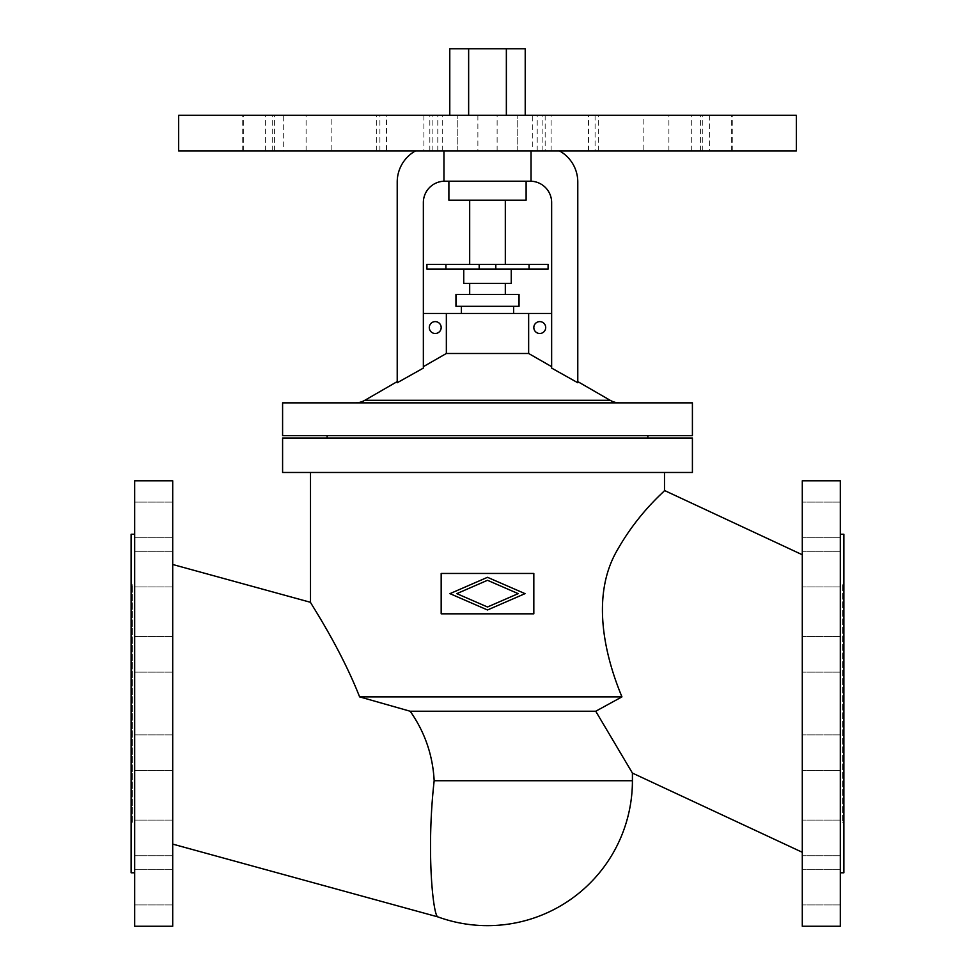 <?xml version="1.0" encoding="UTF-8"?>
<svg xmlns="http://www.w3.org/2000/svg" width="975" height="975" viewBox="0 0 975 975"><rect width="100%" height="100%" fill="white"/><g stroke="black" fill="none" stroke-linecap="round" stroke-linejoin="round"><path stroke-width="0.73" stroke-dasharray="4.88 3.66" d="M664.499 472.473L310.501 472.473L664.499 472.473M533.825 613.836L441.175 613.836L441.175 573.446L533.825 573.446L533.825 613.836M802.291 852.284L802.291 554.751L802.291 852.284M840.304 480.785L840.304 926.25M802.291 926.25L802.291 480.785M802.291 654.322L802.291 672.141L802.291 654.322M840.304 654.322L840.304 672.141L840.304 654.322M840.304 752.712L840.304 770.53L840.304 752.712M802.291 752.712L802.291 770.53L802.291 752.712M840.304 569.12L840.304 551.302L840.304 569.12M802.291 569.12L802.291 551.302L802.291 569.12M802.291 837.915L802.291 820.097L802.291 837.915M840.304 837.915L840.304 820.097L840.304 837.915M840.304 519.931L840.304 537.749L840.304 519.931M802.291 519.931L802.291 537.749L802.291 519.931M840.304 887.104L840.304 869.286L840.304 887.104M802.291 887.104L802.291 869.286L802.291 887.104M842.68 584.732L842.68 822.315L842.68 584.732L843.875 584.732L843.875 822.315L843.875 584.732M842.68 822.315L843.875 822.315M840.304 872.796L840.304 534.239L840.304 872.796M172.709 564.488L172.709 844.106L172.709 564.488M134.696 926.25L134.696 480.785M172.709 480.785L172.709 926.25M172.709 654.322L172.709 672.141L172.709 654.322M134.696 654.322L134.696 672.141L134.696 654.322M172.709 752.712L172.709 734.894L172.709 752.712M134.696 752.712L134.696 734.894L134.696 752.712M134.696 569.12L134.696 551.302L134.696 569.12M172.709 569.12L172.709 551.302L172.709 569.12M134.696 837.915L134.696 820.097L134.696 837.915M172.709 837.915L172.709 820.097L172.709 837.915M172.709 519.931L172.709 537.749L172.709 519.931M134.696 519.931L134.696 537.749L134.696 519.931M172.709 887.104L172.709 869.286L172.709 887.104M134.696 887.104L134.696 869.286L134.696 887.104M134.696 534.239L134.696 872.796L134.696 534.239M131.125 534.239L131.125 872.796M131.125 822.315L131.125 584.732L131.125 822.315L132.32 822.315L132.32 584.732L132.32 822.315M131.125 584.732L132.32 584.732M282.592 472.473L692.408 472.473M692.408 438.019L282.592 438.019M487.5 580.283L518.188 593.641L487.5 606.998L456.812 593.641L487.5 580.283M487.5 609.972L525.038 593.641L487.5 577.31L449.962 593.641L487.5 609.972M632.422 780.731L434.168 780.731C426.087 852.089 433.278 917 437.946 916.914C433.278 917 426.087 852.089 434.168 780.731C432.79 755.186 424.795 732.018 410.17 711.238L595.737 711.238L632.422 773.078L595.737 711.238M621.952 696.869C603.111 651.605 591.569 593.58 617.577 549.632C639.368 511.217 665.62 490.596 664.499 490.498C665.62 490.596 639.368 511.217 617.577 549.632C591.569 593.58 603.111 651.605 621.952 696.869L359.604 696.869C340.19 647.412 310.452 603.22 310.501 602.306C310.452 603.22 340.19 647.412 359.604 696.869L410.17 711.238M843.875 872.796L843.875 534.239M327.137 438.019L647.863 438.019L327.137 438.019M647.863 435.642L327.137 435.642L647.863 435.642M692.408 435.642L282.592 435.642M692.408 402.858L282.592 402.858M619.698 402.858L355.302 402.858L619.698 402.858M559.504 150.906L732.798 150.906L559.504 150.906A35.636 35.636 0 0 1 577.785 182.033L577.785 382.748L551.643 368.099L551.643 366.673L528.645 353.486L446.355 353.486L423.357 366.673L423.357 368.099L397.215 382.748L397.215 182.033A35.636 35.636 0 0 1 415.496 150.906L242.202 150.906L415.496 150.906M796.356 150.906L178.644 150.906M283.713 150.906L457.799 150.906L272.22 150.906L283.713 150.906L283.713 115.269L272.22 115.269L457.799 115.269L283.713 115.269M386.514 150.906L598.272 150.906L376.728 150.906L386.514 150.906L386.514 115.269L376.728 115.269L598.272 115.269L386.514 115.269M532.752 150.906L702.78 150.906L517.201 150.906L532.752 150.906L532.752 115.269L517.201 115.269L702.78 115.269L532.752 115.269M796.356 115.269L178.644 115.269M331.853 115.269L432.108 115.269L331.853 115.269L331.853 150.906M643.147 115.269L542.892 115.269L732.798 115.269L643.147 115.269L643.147 150.906M506.366 115.269L449.78 115.269L525.22 115.269L506.366 115.269L506.366 48.75L449.78 48.75L449.78 115.269M457.799 150.906L457.799 115.269L457.799 150.906M530.266 181.204L531.046 181.204L530.266 181.204A21.377 21.377 0 0 1 551.643 202.581L551.643 366.673M443.954 150.906L443.954 181.204L531.046 181.204L531.046 150.906M448.89 181.204L526.11 181.204L448.89 181.204M528.645 353.486L528.645 313.45L423.357 313.45L423.357 368.099L423.357 202.581A21.377 21.377 0 0 1 444.734 181.204M446.355 313.45L446.355 353.486M551.643 313.45L528.645 313.45M533.825 327.551A5.935 5.935 0 0 1 539.772 321.616A5.935 5.935 0 0 1 545.707 327.551A5.935 5.935 0 0 1 539.772 333.487A5.935 5.935 0 0 1 533.825 327.551M461.37 313.45L513.63 313.45L461.37 313.45M423.357 366.673L423.357 313.45M441.175 327.551A5.935 5.935 0 0 1 435.228 333.487A5.935 5.935 0 0 1 429.293 327.551A5.935 5.935 0 0 1 435.228 321.616A5.935 5.935 0 0 1 441.175 327.551M461.37 306.321L513.63 306.321L461.37 306.321M519.041 306.321L455.959 306.321M519.041 294.438L455.959 294.438M505.318 294.438L469.682 294.438L505.318 294.438M505.318 283.396L469.682 283.396L505.318 283.396M511.253 283.396L463.747 283.396M511.253 269.137L463.747 269.137L511.253 269.137M445.928 269.137L426.916 269.137L426.916 264.383L445.928 264.383L445.928 269.137L479.188 269.137L479.188 264.383L445.928 264.383M529.072 269.137L529.072 264.383L548.084 264.383L548.084 269.137L479.188 269.137M529.072 264.383L479.188 264.383M469.682 264.383L505.318 264.383L469.682 264.383M505.318 200.204L469.682 200.204L505.318 200.204M526.11 200.204L448.89 200.204M517.201 150.906L517.201 115.269L517.201 150.906M525.22 115.269L525.22 48.75L506.366 48.75M506.354 115.269L506.354 48.75M468.646 48.75L468.646 115.269M468.634 115.269L468.634 48.75M610.192 400.311L364.808 400.311M274.402 150.906L274.402 115.269M437.799 150.906L437.799 115.269M442.248 150.906L442.248 115.269M423.893 115.269L423.893 150.906M265.358 150.906L265.358 115.269M429.841 150.906L429.841 115.269M306.101 150.906L306.101 115.269M243.689 150.906L243.689 115.269M495.812 264.383L495.812 269.137M545.159 115.269L545.159 150.906M551.107 150.906L551.107 115.269M709.642 115.269L709.642 150.906M731.311 150.906L731.311 115.269M668.899 150.906L668.899 115.269M379.909 150.906L379.909 115.269M477.884 115.269L477.884 150.906M497.116 150.906L497.116 115.269M595.091 115.269L595.091 150.906M588.486 150.906L588.486 115.269M537.201 150.906L537.201 115.269M700.598 150.906L700.598 115.269M691.287 150.906L691.287 115.269M840.304 672.141L802.291 672.141L840.304 672.141M840.304 770.53L802.291 770.53L840.304 770.53M840.304 586.938L802.291 586.938L840.304 586.938M840.304 820.097L802.291 820.097L840.304 820.097M840.304 537.749L802.291 537.749L840.304 537.749M840.304 869.286L802.291 869.286L840.304 869.286M840.304 502.113L802.291 502.113L840.304 502.113M840.304 636.504L802.291 636.504L840.304 636.504M172.709 672.141L134.696 672.141L172.709 672.141M172.709 734.894L134.696 734.894L172.709 734.894M172.709 551.302L134.696 551.302L172.709 551.302M172.709 820.097L134.696 820.097L172.709 820.097M172.709 537.749L134.696 537.749L172.709 537.749M172.709 869.286L134.696 869.286L172.709 869.286M172.709 636.504L134.696 636.504L172.709 636.504M172.709 770.53L134.696 770.53L172.709 770.53M272.22 150.906L272.22 115.269M432.108 150.906L432.108 115.269M242.202 150.906L242.202 115.269M542.892 150.906L542.892 115.269M732.798 150.906L732.798 115.269M376.728 150.906L376.728 115.269M598.272 150.906L598.272 115.269M702.78 150.906L702.78 115.269M840.304 551.302L802.291 551.302L840.304 551.302M172.709 904.922L134.696 904.922L172.709 904.922M840.304 855.733L802.291 855.733L840.304 855.733M172.709 502.113L134.696 502.113L172.709 502.113M840.304 734.894L802.291 734.894L840.304 734.894M172.709 586.938L134.696 586.938L172.709 586.938M840.304 904.922L802.291 904.922L840.304 904.922M172.709 855.733L134.696 855.733L172.709 855.733"/><path stroke-width="1.46" d="M172.709 844.106L437.946 916.914A144.922 144.922 0 0 0 632.422 780.731L632.422 773.078L802.291 852.284M595.737 711.238L621.952 696.869C603.111 651.605 591.569 593.58 617.577 549.632C639.368 511.217 665.62 490.596 664.499 490.498C665.62 490.596 639.368 511.217 617.577 549.632C591.569 593.58 603.111 651.605 621.952 696.869L595.737 711.238L632.422 773.078L595.737 711.238L410.17 711.238C424.795 732.018 432.79 755.186 434.168 780.731C426.087 852.089 433.278 917 437.946 916.914C433.278 917 426.087 852.089 434.168 780.731L632.422 780.731M410.17 711.238L359.604 696.869C340.19 647.412 310.452 603.22 310.501 602.306C310.452 603.22 340.19 647.412 359.604 696.869L621.952 696.869M802.291 554.751L664.499 490.498L664.499 472.473M172.709 564.488L310.501 602.306L310.501 472.473M840.304 703.523L840.304 480.785L802.291 480.785L802.291 926.25L840.304 926.25L840.304 703.523M840.304 534.239L843.875 534.239L843.875 872.796L840.304 872.796M134.696 480.785L134.696 926.25L172.709 926.25L172.709 480.785L134.696 480.785M134.696 534.239L131.125 534.239L131.125 872.796L134.696 872.796M282.592 472.473L282.592 438.019L692.408 438.019L692.408 472.473L282.592 472.473M518.188 593.641L487.5 580.283L456.812 593.641L487.5 606.998L518.188 593.641M525.038 593.641L487.5 609.972L449.962 593.641L487.5 577.31L525.038 593.641M441.175 573.446L441.175 613.836L533.825 613.836L533.825 573.446L441.175 573.446M327.137 435.642L327.137 438.019M647.863 435.642L647.863 438.019M282.592 435.642L692.408 435.642L692.408 402.858L282.592 402.858L282.592 435.642M355.302 402.858A19 19 0 0 0 364.808 400.311L610.192 400.311A19 19 0 0 0 619.698 402.858M577.785 381.603L610.192 400.311M397.215 381.603L364.808 400.311M531.046 150.906L531.046 181.204L443.954 181.204L443.954 150.906M178.644 150.906L796.356 150.906L796.356 115.269L178.644 115.269L178.644 150.906M423.357 366.673L446.355 353.486L446.355 313.45L528.645 313.45L528.645 353.486L551.643 366.673M446.355 353.486L528.645 353.486M530.266 181.204A21.377 21.377 0 0 1 551.643 202.581L551.643 368.099L577.785 382.748L577.785 182.033A35.636 35.636 0 0 0 559.504 150.906M415.496 150.906A35.636 35.636 0 0 0 397.215 182.033L397.215 382.748L423.357 368.099L423.357 202.581A21.377 21.377 0 0 1 444.734 181.204M545.707 327.551A5.935 5.935 0 0 0 539.772 321.616A5.935 5.935 0 0 0 533.825 327.551A5.935 5.935 0 0 0 539.772 333.487A5.935 5.935 0 0 0 545.707 327.551M551.643 313.45L528.645 313.45M446.355 313.45L423.357 313.45M429.293 327.551A5.935 5.935 0 0 0 435.228 333.487A5.935 5.935 0 0 0 441.175 327.551A5.935 5.935 0 0 0 435.228 321.616A5.935 5.935 0 0 0 429.293 327.551M461.37 306.321L461.37 313.45M513.63 306.321L513.63 313.45M455.959 306.321L519.041 306.321L519.041 294.438L455.959 294.438L455.959 306.321M469.682 283.396L469.682 294.438M505.318 283.396L505.318 294.438M463.747 269.137L463.747 283.396L511.253 283.396L511.253 269.137M445.928 269.137L445.928 264.383L426.916 264.383L426.916 269.137L548.084 269.137L548.084 264.383L529.072 264.383L529.072 269.137M445.928 264.383L529.072 264.383M505.318 200.204L505.318 264.383M469.682 200.204L469.682 264.383M448.89 181.204L448.89 200.204L526.11 200.204L526.11 181.204M506.366 115.269L506.366 48.75L525.22 48.75L525.22 115.269L525.22 48.75M449.78 48.75L449.78 115.269L449.78 48.75L506.366 48.75M468.634 48.75L468.634 115.269M506.354 48.75L506.354 115.269M468.646 115.269L468.646 48.75M495.812 269.137L495.812 264.383M479.188 264.383L479.188 269.137"/></g></svg>
